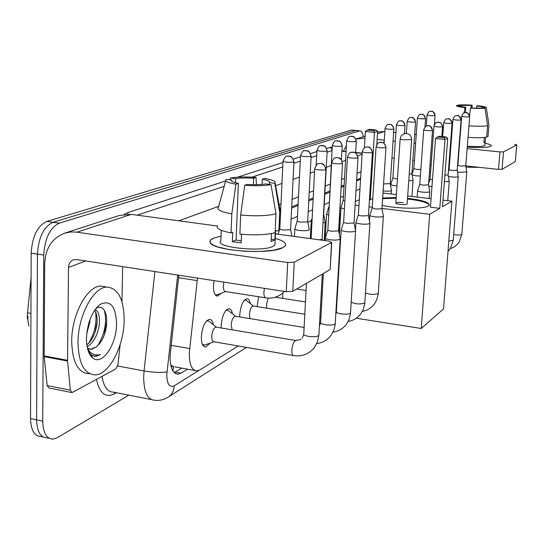 <?xml version="1.0" encoding="UTF-8"?>
<svg xmlns="http://www.w3.org/2000/svg" width="544" height="544" viewBox="0 0 544 544"><rect width="100%" height="100%" fill="white"/><g stroke="black" fill="none" stroke-linecap="round" stroke-linejoin="round"><path stroke-width="0.82" d="M339.993 216.968L340.496 215.54M221.088 293.298L217.539 296.058C214.778 295.786 213.404 292.427 213.425 285.981L214.091 280.643M257.156 306.619L258.604 296.725M239.754 316.941L239.761 314.826C240.672 305.585 243.032 300.227 246.847 298.744C248.526 298.744 249.682 300.349 250.308 303.566M221.204 327.978L221.184 325.414C222.122 315.833 224.631 310.257 228.718 308.693C230.54 308.686 231.785 310.393 232.451 313.806M210.079 343.203L205.68 347.024C202.769 346.8 201.321 343.373 201.334 336.722C202.3 326.774 204.979 320.974 209.365 319.321C211.351 319.308 212.697 321.123 213.398 324.761M197.486 278.093L189.292 352.872C189.298 364.582 191.889 370.6 197.071 370.913L199.804 369.934L238.224 345.97M31.083 277.494L27.2 316.452L28.893 326.203M171.081 366.574L173.679 366.772L170.721 365.01M360.556 179.296L356.578 180.955M344.046 186.198L341.136 187.415M329.678 192.202L324.782 194.249M313.065 199.145L308.774 200.94M298.037 205.428L291.652 208.1M280.568 212.731L280.208 212.888M359.965 188.945L355.987 190.692M343.461 196.194L340.551 197.472M329.1 202.504L324.21 204.653M312.501 209.8L308.21 211.684M297.48 216.396L291.101 219.205M280.024 224.067L279.664 224.223M28.002 316.588L27.866 319.532M128.833 395.155L57.433 437.662L53.04 439.13C46.532 438.865 43.092 432.881 42.718 421.172L43.738 255.041C44.853 238.252 50.055 227.616 59.337 223.149L359.4 130.948L355.314 130.54L53.108 222.265L355.314 130.54L352.138 130.091M43.738 255.041L37.448 254.075C38.549 237.32 43.772 226.719 53.108 222.265C43.772 226.719 38.549 237.32 37.448 254.075L36.604 419.886L37.448 254.075L31.178 253.116C32.273 236.395 37.509 225.814 46.906 221.388L351.234 130.132M47.022 437.832C40.467 437.553 36.999 431.569 36.604 419.886C36.999 431.569 40.467 437.553 47.022 437.832L49.28 438.321M43.234 437.016L41.024 436.533C34.435 436.247 30.933 430.27 30.525 418.601L31.178 253.116M178.826 275.237L170.061 356.211C170.116 367.846 172.808 373.83 178.126 374.156L180.989 373.157L187.537 369.165M181.73 368.098L174.155 372.572M359.4 130.948L359.91 130.866C361.522 130.954 362.671 132.886 363.365 136.653M360.618 178.242L356.646 179.894M344.114 185.11L341.197 186.32M329.739 191.08L324.85 193.113M313.126 197.989L308.836 199.77M298.098 204.238L291.713 206.89M124.161 320.232C124.032 345.8 109.324 374.564 95.288 374.891C84.368 374.32 78.608 363.487 77.996 342.407C77.908 315.704 93.609 286.736 107.052 287.089C118.225 288.238 123.923 299.288 124.161 320.232M89.162 373.721C78.159 373.123 72.345 362.311 71.699 341.265C71.577 314.609 87.353 285.722 100.898 286.096L105.393 286.824M86.476 338.334C87.38 322.844 91.854 311.576 99.912 304.524C110.208 299.458 115.756 305.912 116.559 323.884C116.647 344.542 102.109 366.064 92.752 357.993C88.597 354.477 86.51 347.929 86.476 338.334M96.356 346.922L91.385 349.391L90.617 349.255L96.356 346.922L99.912 343.25C103.618 337.974 105.842 331.745 106.576 324.564C107.046 318.498 106.325 313.8 104.4 310.461C102.32 307.278 99.702 306.49 96.546 308.088M86.863 345.066L90.596 341.027C94.153 335.798 96.281 329.916 96.968 323.388C97.424 318.07 96.791 313.983 95.078 311.127L94.527 310.4M87.162 346.882C93.854 342.38 97.92 334.682 99.362 323.802C99.872 315.942 98.471 311.182 95.146 309.516M86.72 333.948L89.821 322.143L89.957 319.593M91.385 349.391L87.863 348.242L89.536 351.574L87.747 349.411M88.393 351.438L91.215 354.933L95.744 356.395L100.511 354.532C96.41 355.626 92.745 354.64 89.536 351.574M95.064 332.153L97.07 321.926M104.115 335.315L106.719 321.851M88.815 352.505L90.474 354.287M88.543 343.536C94.731 332.996 97.07 322.476 95.567 311.977M97.798 345.692C104.958 333.322 107.141 321.552 104.353 310.379M89.828 354.532L91.528 355.558M93.82 356.218L95.173 356.286L100.511 354.532M282.778 247.683L282.254 247.928C268.512 255.082 210.936 250.492 210.086 242.264C209.562 240.713 210.793 239.312 213.772 238.061L221.007 236.11L213.772 238.061L210.555 240.101L209.964 241.781L210.963 243.522L213.54 245.256L217.607 246.908L229.52 249.655L244.691 251.274L260.42 251.45L273.884 250.172L282.778 247.683C288.245 244.528 285.736 241.434 275.237 238.394C283.587 240.734 286.899 243.25 285.185 245.942L282.778 247.683M120.156 344.536L118.007 364.385L115.811 368.886L72.06 392.605L70.332 390.17L67.558 361.053L44.173 356.64L44.724 263.67C45.424 248.295 52.034 238.143 64.552 233.199L70.625 231.975L76.051 232.057L287.701 262.507L294.256 262.174L292.788 291.305L286.26 291.706L76.636 259.57L73.202 259.91C70.251 261.195 68.687 263.69 68.51 267.39L67.558 361.053M71.468 392.482L48.94 388.001L47.151 385.574L44.173 356.64M64.552 233.199L119.626 215.404L131.349 214.377L217.444 226.032M330.215 269.124L331.5 242.542L294.256 262.174M331.5 242.542L328.787 241.101L275.454 233.879M329.956 269.64L292.788 291.305M122.672 266.628L121.958 301.777M271.007 184.627L265.56 183.974C260.76 184.749 254.64 184.892 247.2 184.409L244.725 185.252C255.619 186.055 264.377 185.844 271.007 184.627L275.992 213.867L275.108 232.703C266.465 234.92 254.721 235.396 239.89 234.124L240.666 215.064L244.725 185.252M238.374 183.342L235.872 184.178C227.691 182.709 224.434 181.138 226.08 179.466L231.628 179.948C230.602 181.138 232.852 182.274 238.374 183.342L236.103 240.026L241.223 240.883M231.662 179.914L231.622 181.077M279.46 228.48L279.364 230.52L278.848 231.016L275.291 230.534L274.856 239.829L271.096 241.577L271.47 233.553M275.019 243.141L274.924 245.045L273.102 246.337C262.092 252.443 213.588 247.221 220.83 240.808L221.224 230.302M235.872 184.178L231.819 213.908L231.071 232.914L232.737 232.22L232.363 241.652L241.142 242.876L241.495 234.274M231.071 232.914C220.313 230.806 215.839 228.432 217.641 225.78M231.819 213.908C221.02 211.908 216.519 209.671 218.321 207.216M280.01 209.576L280.398 211.677L279.738 212.31L274.802 183.274L269.382 182.628L269.3 184.423M278.848 231.016L279.738 212.31M235.525 182.73L235.688 178.609L230.404 177.983L229.942 179.71M230.404 177.983C237.096 176.854 245.636 176.671 256.027 177.439L253.674 178.228L253.395 184.681M256.435 184.681L256.027 177.439M262.072 184.416L262.303 179.248L264.622 178.452C272.578 179.812 276.066 181.322 275.101 183.002L274.802 183.274M235.688 178.609C240.502 177.881 246.5 177.759 253.674 178.228M262.303 179.248C267.872 180.288 270.232 181.41 269.382 182.628M275.992 213.867C267.328 215.907 255.551 216.301 240.666 215.064M274.856 239.829L271.204 239.333M236.103 240.026L232.363 241.652M297.65 289.177L297.398 288.619M307.89 222.537L311.522 220.164M382.67 197.962L396.182 197.574M407.531 198.322C422.334 200.083 429.556 202.382 429.202 205.217L428.291 205.986C423.586 209.222 396.1 208.814 382.194 205.258M442.49 206.74L447.698 138.339L444.999 139.427L439.79 208.338L429.692 214.302L421.246 328.494L443.537 308.904L451.908 201.185L442.49 206.74M447.698 138.339L446.012 136.911L444.081 137.68L444.999 139.427L435.526 138.482L430.44 207.21L439.79 208.338M451.908 201.185L442.993 200.131M431.066 198.716L407.701 195.956M396.379 194.616L382.996 193.032M369.444 199.838L372.783 198.696M359.298 199.743L355.327 201.579M355.11 205.122L358.938 205.591M369.002 206.836L372.239 207.23M376.088 146.907L372.205 207.815L375.523 209.012L381.766 208.801L381.983 208.434L429.692 214.302M356.272 318.213L421.246 328.494M444.081 137.68L437.437 137.02L435.526 138.482M446.012 136.911L439.402 136.252L437.437 137.02M364.378 147.88L365.391 131.485L367.295 130.057L369.587 129.343L375.924 129.975L377.631 131.376L376.788 144.561M370.192 199.927L374.469 132.396L365.391 131.485M367.295 130.057L373.66 130.689L375.924 129.975M377.631 131.376L374.469 132.396L373.66 130.689M403.158 202.579C399.242 202.205 396.794 202.341 395.814 202.98C395.678 203.51 396.998 203.966 399.772 204.347C403.716 204.721 406.171 204.592 407.143 203.946L407.157 203.735M407.483 199.009L409.564 199.24C421.28 200.75 427.856 202.694 429.284 205.074M382.629 198.648L396.134 198.261M202.286 344.032L204.435 345.12L214.078 341.788M216.539 327.189L215.941 327.094C213.642 327.978 212.242 331.051 211.725 336.314C211.711 339.837 212.459 341.652 213.982 341.775L293.202 355.497M314.677 168.912L311.12 238.714M319.525 239.85L321.79 239.374L322.116 238.809M209.991 322.041L208.427 320.797L206.319 321.198M235.668 316.275L235.137 316.186C233.002 317.023 231.683 319.981 231.186 325.047L232.159 329.82M325.353 237.789C325.054 238.592 326.652 239.258 330.147 239.788C334.601 240.285 337.824 240.142 339.823 239.367L340.15 238.53M331.643 162.833L327.876 229.82C327.665 230.377 328.821 230.846 331.344 231.22L338.341 230.935L338.633 230.432M229.16 311.222L227.766 310.121L225.91 310.454M253.586 306.048L253.116 305.973C251.117 306.768 249.88 309.611 249.397 314.5L249.968 318.614M341.176 229.711C340.911 230.466 342.489 231.091 345.902 231.601C350.22 232.07 353.321 231.941 355.205 231.22L355.504 230.472M347.46 157.162L343.638 221.993C343.448 222.516 344.59 222.965 347.058 223.319L353.784 223.067L354.049 222.612M247.126 301.097L245.881 300.132L244.249 300.39M268.144 298.085L266.478 304.606L266.832 308.162M355.98 222.156C355.749 222.863 357.299 223.455 360.638 223.944C364.827 224.386 367.812 224.278 369.594 223.598L369.866 222.924M362.243 151.864L358.38 214.676C358.217 215.172 359.339 215.594 361.753 215.934L368.227 215.703L368.472 215.295M282.792 293.06L282.744 298.377M369.852 215.07C369.655 215.737 371.185 216.301 374.442 216.764C378.515 217.192 381.398 217.09 383.078 216.458L383.33 215.846M417.649 190.672C417.534 191.209 418.975 191.672 421.974 192.066C425.626 192.426 428.142 192.358 429.515 191.855L429.692 191.44M423.701 129.866L419.798 184.198L422.926 185.178L428.536 184.79M428.74 186.041L431.956 186.694M433.983 126.194L430.086 179.092L432.453 179.935M444.38 181.866L449.215 181.152M444.883 175.297L448.127 174.828M448.392 176.412L451.194 176.882C454.587 177.201 456.885 177.147 458.082 176.725L458.225 176.406M452.941 119.415L449.079 169.667L452.071 170.524L457.171 170.231M457.45 171.931L459.952 172.326L466.779 171.89M461.7 116.28L457.864 165.308L460.809 166.131L465.759 165.866M215.281 294.889L216.934 294.841L225.719 291.584M223.876 282.139L223.326 285.886C223.305 289.517 224.067 291.407 225.604 291.564L265.458 297.792M280.643 211.201L279.806 228.657C279.568 229.208 280.663 229.663 283.091 230.03L290.238 229.752L290.605 229.187M294.855 228.602C294.556 229.344 296.045 229.956 299.336 230.452C303.627 230.921 306.796 230.799 308.836 230.071L309.216 229.248M300.56 155.693L297.255 220.837C297.044 221.354 298.126 221.789 300.506 222.136L307.367 221.877L307.7 221.374M322.993 222.897L324.795 222.455L325.142 221.714M311.222 221.048L311.855 221.891M323.462 214.486L323.687 214.071M339.51 215.417L340.061 214.649M326.57 213.962L328.692 215.234M332.302 145.486L329.147 207.142M340.979 207.312C340.741 207.856 341.89 208.338 344.413 208.767M346.705 140.848L343.223 200.226L344.869 201.103M383.132 190.91L383.527 190.958C387.165 191.318 389.728 191.25 391.211 190.754L391.435 190.291M383.595 183.92L390.232 183.627M390.789 184.321C390.667 184.824 392.034 185.266 394.883 185.633L396.977 185.81M396.42 124.875L392.856 177.983L397.44 179.037M408.762 180.798L412.848 180.418L413.046 180.037M409.217 174.196L411.924 173.699M412.141 175.012L415.834 175.807L420.39 176.004M417.404 118.136L413.841 168.579L416.718 169.429L420.852 169.517M429.515 171.469L430.651 171.421M429.978 165.172L431.12 165.016M490.708 146.343L490.586 146.397C486.887 147.608 479.108 147.832 467.255 147.07C479.332 147.846 487.152 147.601 490.708 146.343C492.306 145.411 490.443 144.378 485.112 143.235C489.62 144.187 491.66 145.092 491.232 145.948L490.708 146.343M450.983 144.928L450.432 144.806L450.983 144.928M343.386 151.15L346.412 145.84M355.912 139.06L364.976 138.169M377.584 132.07L384.853 131.464M450.718 141.066L451.282 141.018L450.718 141.066M377.121 139.407L384.288 140.141M393.074 141.032L395.325 141.263M414.072 143.174L415.623 143.33M450.276 146.86L450.826 146.914M467.14 148.58L499.97 151.919L503.533 151.871L502.03 169.327L498.474 169.402L465.773 165.893M515.324 161.507L516.739 144.908L503.533 151.871M516.739 144.908L514.549 144.323M393.652 132.335L395.903 132.559M404.464 133.409L405.049 133.464M414.684 134.422L416.242 134.572M450.949 138.02L451.506 138.074M515.263 161.609L502.03 169.327M449.507 164.152L448.95 164.098M414.419 160.398L412.869 160.228M394.182 158.229L391.945 157.991M484.996 108.154L470.546 108.113C477.156 108.535 481.97 108.548 484.996 108.154L487.587 125.725L486.642 137.149C482.956 137.87 476.748 137.945 468.03 137.36M465.378 112.533L465.786 107.311C461.958 106.835 459.972 106.366 459.83 105.91L456.409 105.604C456.287 106.25 459.122 106.923 464.902 107.61L464.195 112.819M485.622 137.34L485.241 141.984L483.895 142.616L484.316 137.503M484.956 145.105L484.527 145.724C481.875 146.635 476.136 146.805 467.323 146.227M451.751 134.878L451.207 134.667M486.703 136.422L487.982 136.544L488.927 125.168L486.343 107.671L482.888 107.365L482.841 107.964M452.628 123.488L451.969 123.243M488.893 124.78L488.927 125.168M461.19 106.549L461.271 105.441L457.864 105.135L457.681 105.72M457.864 105.135C460.945 104.761 465.698 104.781 472.124 105.189L471.267 105.475L471.07 107.936M472.063 107.855L472.124 105.189M476.653 108.018L476.816 105.971L477.659 105.686C483.385 106.345 486.282 107.012 486.343 107.671M465.786 107.311L464.902 107.61M461.271 105.441L471.267 105.475M476.816 105.971C480.624 106.44 482.65 106.903 482.888 107.365M479.747 167.396L465.97 167.164M449.48 164.472L448.936 164.261M487.587 125.725C483.895 126.385 477.686 126.432 468.948 125.854M469.554 115.457L470.546 108.113M485.241 141.984L483.956 141.862M171.095 345.29L189.604 348.561M173.475 366.894L172.985 371.103M27.397 312.8L30.94 313.419M178.548 277.719L197.152 280.588M30.525 418.601L42.718 421.172M46.906 221.388L59.337 223.149M175.127 372.069L180.989 373.157M177.67 275.06L166.79 374.721C167.015 384.152 169.483 387.858 174.189 385.839L199.002 370.369M167.933 397.297L168.694 396.8C164.41 399.663 159.773 400.812 154.788 400.248C147.54 399.874 143.834 392.034 143.67 376.713L144.058 370.94L117.681 366.01M246.446 347.398L168.694 396.8C172.115 394.271 173.951 390.619 174.189 385.839M116.389 392.714L114.41 393.87L114.73 392.394M114.41 393.87C105.55 398.167 99.572 393.353 96.485 379.426M102.014 376.414C103.707 386.872 107.549 392.122 113.54 392.156L151.307 399.561M124.263 214.35L127.752 212.595L225.665 180.989M237.49 177.167L282.968 162.486M293.413 159.113L300.506 156.822M310.617 153.564L316.894 151.531M326.686 148.369L332.214 147.07M166.994 371.858C161.33 372.837 153.687 372.531 144.058 370.94L154.924 271.572M362.148 153.401L355.64 152.708M346.072 151.688L341.911 151.239M178.786 220.796L218.702 206.326M275.597 185.701L281.969 183.389M293.08 179.364L299.479 177.038M310.236 173.142L314.534 171.584M326.271 167.328L331.174 165.553M342.326 161.507L345.562 160.33M357.796 155.897L362.086 154.34M332.01 150.627L327.107 152.252M316.669 155.706L311.059 157.57M300.288 161.14L293.876 163.261M282.751 166.947L251.913 177.167M224.189 186.347L137.204 215.172M361.019 171.72L357.048 173.312M344.508 178.344L341.591 179.513M330.133 184.11L325.237 186.075M313.514 190.781L309.216 192.501M298.479 196.812L292.087 199.376M280.99 203.83L279.086 204.592M332.051 149.994L330.48 147.145M127.976 214.132L127.752 212.595M131.349 214.377L76.962 232.172M85.782 260.97L68.51 267.39M44.139 355.905L67.531 360.312M286.26 291.706L287.701 262.507M47.151 385.574L70.332 390.17M404.199 139.794C401.39 139.475 400.044 139.128 400.173 138.74L401.336 135.68L403.974 133.742C408.619 132.947 411.176 134.905 411.638 139.611L404.199 139.794M411.645 139.454L407.143 203.946M325.638 169.687C325.502 166.233 323.836 164.152 320.627 163.452L318.396 163.717C317.492 163.288 316.261 164.934 314.69 168.66C313.412 169.619 323.592 170.571 325.638 169.687L325.958 169.266M296.249 340.605L294.95 340.911C293.264 342.686 292.244 345.732 291.876 350.064C291.788 353.668 292.407 355.511 293.74 355.592C302.029 356.742 308.876 354.11 314.282 347.684L317.512 341.816L318.934 334.594M306.449 283.342L303.776 333.744C301.988 336.172 315.67 337.953 318.478 335.648L318.9 335.206L322.3 274.101M342.251 163.588C342.128 160.256 340.51 158.25 337.402 157.576L335.233 157.835C334.37 157.42 333.173 159.011 331.656 162.608C333.642 163.798 337.171 164.125 342.251 163.588L342.543 163.214M323.36 273.482L320.634 322.252C318.961 324.523 332.268 326.223 334.88 324.061L335.288 323.122M357.741 157.903C357.626 154.68 356.062 152.742 353.042 152.102L350.941 152.354C350.098 151.953 348.942 153.49 347.466 156.964C349.452 158.086 352.872 158.399 357.741 157.903L358 157.57M341.156 230.092L336.382 311.515C334.818 313.643 347.759 315.275 350.2 313.249L350.574 312.406M372.212 152.592C372.116 149.471 370.593 147.601 367.662 146.982L365.616 147.227C364.806 146.839 363.684 148.328 362.25 151.694C364.222 152.748 367.54 153.048 372.212 152.592L372.45 152.286M351.206 302.07C355.205 304.137 359.652 304.49 364.541 303.117L364.881 302.362M385.771 147.614C385.682 144.588 384.207 142.78 381.358 142.188L379.365 142.433C378.583 142.052 377.488 143.494 376.101 146.751C378.06 147.75 381.283 148.036 385.771 147.614L385.988 147.342M365.48 292.971C369.92 294.63 374.088 294.848 378.005 293.617L378.311 292.93M432.378 130.506C432.317 127.82 430.998 126.215 428.434 125.698L426.639 125.922C425.945 125.596 424.966 126.874 423.708 129.764C425.605 130.574 428.495 130.825 432.378 130.506L432.534 130.322M442.435 126.82C442.381 124.195 441.096 122.638 438.593 122.142L436.846 122.366C436.166 122.04 435.214 123.284 433.99 126.099C435.866 126.874 438.682 127.112 442.435 126.82L442.578 126.65M451.962 123.325C451.908 120.768 450.656 119.252 448.215 118.769L446.502 118.986C445.842 118.674 444.917 119.891 443.72 122.624C445.577 123.366 448.324 123.597 451.962 123.325L452.091 123.168M460.992 120.006C460.945 117.524 459.728 116.042 457.341 115.58L455.668 115.79C455.022 115.484 454.118 116.668 452.948 119.333C454.784 120.04 457.463 120.265 460.992 120.006L461.108 119.864M448.8 241.128L453.24 240.251M469.56 116.858C469.52 114.437 468.33 112.996 465.997 112.547L464.365 112.758C463.74 112.458 462.849 113.608 461.706 116.212C463.522 116.885 466.14 117.103 469.56 116.858L469.676 116.729M453.682 234.614C457.429 235.198 460.095 235.171 461.666 234.539L461.829 234.206M293.597 162.058C293.447 158.705 291.836 156.692 288.755 156.019L286.824 156.21C285.967 155.679 284.702 157.311 283.03 161.099C284.879 162.268 288.402 162.588 293.597 162.058L293.957 161.636M264.445 288.361L263.888 292.148C263.833 295.827 264.527 297.731 265.968 297.874C272.843 298.778 278.827 296.827 283.914 292.006L284.464 291.428M310.808 156.4C310.678 153.156 309.114 151.212 306.122 150.572L304.246 150.756C303.423 150.246 302.199 151.817 300.574 155.482C302.423 156.584 305.837 156.89 310.808 156.4L311.134 156.026M326.896 151.11C326.774 147.975 325.258 146.098 322.347 145.479L320.525 145.656C319.729 145.166 318.539 146.69 316.962 150.232C318.811 151.273 322.123 151.565 326.896 151.11L327.189 150.776M341.952 146.159C341.843 143.12 340.374 141.304 337.545 140.706L335.77 140.889C334.995 140.413 333.846 141.882 332.309 145.316C334.159 146.295 337.368 146.581 341.952 146.159L342.224 145.853M356.082 141.515C355.98 138.564 354.552 136.809 351.805 136.231L350.071 136.408C349.323 135.946 348.208 137.374 346.712 140.699C348.554 141.63 351.676 141.902 356.082 141.515L356.327 141.243M339.966 243.202L340.381 243.352M393.693 129.152C393.611 126.446 392.299 124.841 389.749 124.324L388.144 124.488C387.464 124.066 386.43 125.378 385.05 128.418C386.852 129.22 389.735 129.465 393.693 129.152L393.876 128.942M404.852 125.48C404.777 122.849 403.498 121.285 401.01 120.788L399.446 120.952C398.779 120.544 397.773 121.815 396.426 124.773C398.215 125.542 401.023 125.773 404.852 125.48L405.022 125.297M415.412 122.012C415.344 119.449 414.1 117.926 411.672 117.443L410.142 117.606C409.496 117.205 408.51 118.442 407.198 121.326C408.972 122.053 411.706 122.284 415.412 122.012L415.575 121.836M425.422 118.714C425.36 116.219 424.15 114.743 421.777 114.274L420.281 114.43C419.655 114.043 418.696 115.253 417.404 118.055C419.166 118.755 421.838 118.973 425.422 118.714L425.571 118.558M434.928 115.593C434.874 113.159 433.684 111.717 431.372 111.262L429.91 111.418C429.291 111.037 428.359 112.214 427.101 114.947C428.842 115.62 431.453 115.831 434.928 115.593L435.064 115.444M384.758 131.451L377.475 133.838M364.997 137.918L364.398 138.115M498.474 169.402L499.97 151.919M174.923 366.846L194.8 370.498M205.68 347.024L204.483 346.814M217.539 296.058L216.56 295.902M351.744 130.05L359.91 130.866M175.746 373.714L178.126 374.156M362.161 153.15L355.654 152.456M346.086 151.436L341.924 150.994M96.342 307.958L99.912 304.524M91.215 354.933L92.752 357.993M107.052 287.089L100.898 286.096M95.744 356.395L95.173 356.286M330.194 269.436L331.738 242.359M231.628 179.948L231.581 181.036M275.611 230.581L274.924 245.045M280.255 211.854L279.364 230.52M225.726 180.758L218.504 207.046M275.101 183.002L280.398 211.677M340.034 223.448L339.619 223.394M326.135 221.646L325.101 221.517M395.801 203.198L400.16 138.897M203.381 344.937L202.626 344.801M301.172 339.34L295.746 340.524L215.941 327.094M318.396 163.717L320.831 163.411L322.626 163.894C323.748 163.955 324.856 165.832 325.951 169.51L322.096 239.136M207.679 320.715L206.904 320.586M216.376 327.134L208.427 320.797M303.742 334.356L302.26 338.246M322.123 239.095L322.347 240.23M316.771 343.597C322.524 342.863 327.223 340.204 330.847 335.628L333.928 329.997L335.179 324.591L340.204 239.061M327.828 230.03L325.4 237.735M335.233 157.835L337.64 157.549L339.442 158.059C340.428 158.086 341.455 159.875 342.53 163.431L338.62 230.724M227.086 310.053L226.392 309.937M235.532 316.227L227.766 310.121M235.137 316.186L304.11 327.481M320.6 322.789L319.396 326.271M325.196 240.618L325.332 238.218M338.64 230.683L340.245 239.006M332.996 332.166C338.456 331.344 342.904 328.739 346.331 324.36L348.942 319.77L350.465 313.766L355.552 230.942M343.59 222.183L341.217 229.663M350.941 152.354L354.484 152.354C355.565 152.245 356.735 154.054 357.993 157.76L354.035 222.87M245.262 300.064L244.637 299.968M253.47 306.014L245.881 300.132M253.116 305.973L304.81 314.221M319.933 316.635L320.94 316.798M336.355 311.991L335.811 314.214M354.056 222.836L355.586 230.894M348.16 321.456C353.362 320.566 357.585 318.016 360.828 313.806L363.324 309.393L364.779 303.634L369.906 223.346M358.34 214.846L356.014 222.108M365.616 147.227L367.832 146.955C368.077 147.893 369.675 144.548 372.443 152.463L368.451 215.526M275.257 297.214L305.463 301.913M320.62 304.273L321.633 304.429M336.253 306.707L336.661 306.768M355.477 230.336L355.96 222.489M368.472 215.492L369.934 223.298M362.365 311.399C367.329 310.447 371.355 307.952 374.435 303.899L376.815 299.649L378.216 294.127L383.364 216.226M372.164 207.964L369.886 215.03M379.365 142.433L382.718 142.433C383.744 142.372 384.832 144.065 385.982 147.499L381.97 208.644M296.684 289.034L306.068 290.462M321.259 292.767L322.272 292.924M336.926 295.147L337.341 295.208M369.485 220.898L369.838 215.37M381.99 208.61L383.391 216.186M429.216 198.499L429.712 191.699M419.778 184.294L417.67 190.645M426.639 125.922L428.502 125.678C428.692 126.806 429.141 122.76 432.528 130.424L428.522 184.926M417.187 197.078L417.636 190.869M428.536 184.906L429.733 191.665M430.066 179.18L428.631 183.491M436.846 122.366L439.742 122.352C440.633 122.291 441.578 123.76 442.571 126.738L441.837 136.496M447.746 200.688L449.228 181.37L448.134 174.923L452.084 123.25C449.208 116.348 448.48 119.66 448.433 118.769L446.502 118.986M443.714 122.713L442.666 136.578M448.004 251.369L450.384 248.581L453.227 240.441L458.238 176.596M449.065 169.742L448.358 171.836M455.668 115.79L457.416 115.559C457.552 116.613 457.98 112.846 461.101 119.945L457.164 170.333M457.171 170.32L458.252 176.576M450.255 248.764L454.587 246.731L458.136 243.522L459.088 242.236L461.815 234.382L466.793 172.067M457.851 165.376L457.463 166.518M464.365 112.758L466.086 112.533C466.201 113.553 466.63 109.881 469.669 116.797L465.752 165.961L466.806 172.047M279.725 228.997L279.385 230.112M279.208 230.697L278.12 234.246M286.824 156.21L290.333 156.291C291.509 156.284 292.713 158.148 293.944 161.881L290.591 229.507M290.612 229.466L291.951 236.116M283.023 161.344L280.67 210.637M297.208 221.048L294.896 228.555M304.246 150.756L307.625 150.831C308.727 150.79 309.896 152.585 311.127 156.237L307.686 221.66M294.454 236.456L294.834 229.017M307.707 221.619L309.305 229.704M324.17 240.475L325.19 222.17M312.032 218.525L311.263 221M320.525 145.656L324.19 145.894C325.217 145.989 326.21 147.682 327.182 150.96L323.673 214.322M310.291 238.598L311.202 221.415M323.694 214.288L325.217 222.115M316.955 150.423L316.159 165.213M339.068 232.9L340.109 215.057M328.828 206.836L326.604 213.921M335.77 140.889L338.919 140.95C339.952 140.896 341.047 142.589 342.21 146.023L341.421 159.691M325.081 240.598L326.55 214.288M339.674 212.602L340.136 215.009M339.368 260.583L338.939 260.732M343.189 200.382L341.006 207.271M350.071 136.408L353.131 136.469C354.13 136.415 355.191 138.054 356.32 141.392L355.626 152.925M339.388 234.566L340.959 207.604M391.224 194.011L391.456 190.563M388.144 124.488L390.918 124.528C391.83 124.447 392.816 125.956 393.87 129.057L390.225 183.777M390.238 183.756L391.476 190.536M385.043 128.534L384.091 143.194M392.836 178.085L390.816 184.294M399.446 120.952L401.207 120.782C401.268 121.706 402.023 118.272 405.015 125.392L404.457 133.593M390.674 186.13L390.782 184.518M411.924 196.452L413.066 180.261M410.142 117.606L411.76 117.422C411.91 118.538 412.25 114.566 415.568 121.931L411.917 173.822L413.08 180.234M407.191 121.414L406.361 133.416M413.821 168.66L411.998 174.196M420.281 114.43L421.947 114.267C422.015 115.172 422.668 111.819 425.564 118.64L424.966 127.004M429.91 111.418L431.446 111.248C431.555 112.309 431.902 108.508 435.064 115.525L434.398 124.583M427.094 115.029L426.299 126.065M365.106 136.088L356.089 138.999M515.318 161.561L516.793 144.867M485.214 142.032L484.928 145.432M487.791 117.47L488.947 125.14"/></g></svg>

